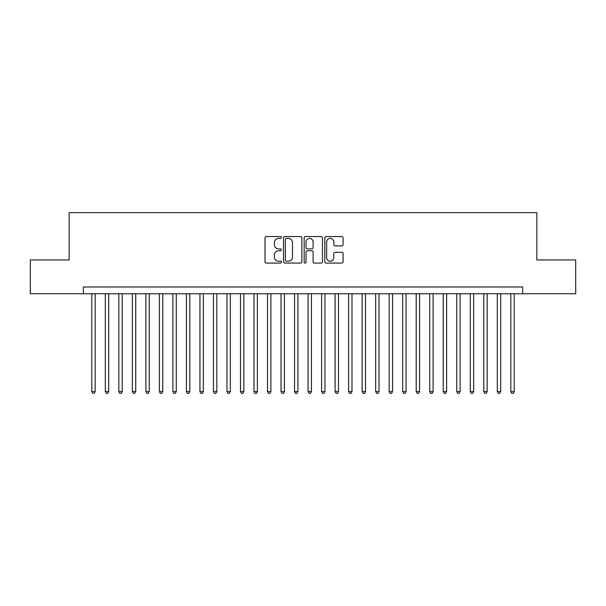 <?xml version="1.0" encoding="UTF-8"?>
<svg xmlns="http://www.w3.org/2000/svg" width="606" height="606" viewBox="0 0 606 606"><rect width="100%" height="100%" fill="white"/><g stroke="black" fill="none" stroke-linecap="round" stroke-linejoin="round"><path stroke-width="0.91" d="M281.373 237.476A0.932 0.932 0 0 0 280.442 236.545L266.345 236.545A1.326 1.326 0 0 0 265.019 237.87L265.019 261.754A1.326 1.326 0 0 0 266.345 263.08L280.442 263.08A0.932 0.932 0 0 0 281.373 262.148A0.932 0.932 0 0 0 280.442 261.224L278.624 261.224A4.242 4.242 0 0 1 274.374 256.974L274.374 254.99A4.242 4.242 0 0 1 278.624 250.74L280.442 250.74A0.932 0.932 0 0 0 281.373 249.808A0.932 0.932 0 0 0 280.442 248.884L278.624 248.884A4.242 4.242 0 0 1 274.374 244.635L274.374 242.65A4.242 4.242 0 0 1 278.624 238.4L280.442 238.4A0.932 0.932 0 0 0 281.373 237.476M341.776 245.9A1.326 1.326 0 0 0 343.102 244.574L343.102 237.87A1.326 1.326 0 0 0 341.776 236.545L326.119 236.545A1.326 1.326 0 0 0 324.793 237.87L324.793 261.754A1.326 1.326 0 0 0 326.119 263.08L341.776 263.08A1.326 1.326 0 0 0 343.102 261.754L343.102 253.656A1.326 1.326 0 0 0 341.776 252.331L335.073 252.331A1.326 1.326 0 0 0 333.747 253.656L333.747 257.671A3.553 3.553 0 0 1 330.202 261.224A3.553 3.553 0 0 1 326.649 257.671L326.649 241.953A3.553 3.553 0 0 1 330.202 238.4A3.553 3.553 0 0 1 333.747 241.953L333.747 244.574A1.326 1.326 0 0 0 335.073 245.9L341.776 245.9M83.355 293.743L30.3 293.743L30.3 259.951L69.16 259.951L69.16 212.638L536.84 212.638L536.84 259.951L575.7 259.951L575.7 293.743L522.645 293.743L522.645 286.986L83.355 286.986L83.355 293.743L522.645 293.743M301.841 237.87A1.326 1.326 0 0 0 300.515 236.545L284.858 236.545A1.326 1.326 0 0 0 283.532 237.87L283.532 261.754A1.326 1.326 0 0 0 284.858 263.08L300.515 263.08A1.326 1.326 0 0 0 301.841 261.754L301.841 237.87M305.485 236.545L321.142 236.545A1.326 1.326 0 0 1 322.468 237.87L322.468 261.754A1.326 1.326 0 0 1 321.142 263.08L314.446 263.08A1.326 1.326 0 0 1 313.12 261.754L313.12 252.066A1.326 1.326 0 0 0 311.787 250.74L307.348 250.74A1.326 1.326 0 0 0 306.015 252.066L306.015 262.148A0.932 0.932 0 0 1 305.091 263.08A0.932 0.932 0 0 1 304.159 262.148L304.159 237.87A1.326 1.326 0 0 1 305.485 236.545M286.312 238.4A0.932 0.932 0 0 0 285.388 239.332L285.388 260.292A0.932 0.932 0 0 0 286.312 261.224L288.236 261.224A4.242 4.242 0 0 0 292.486 256.974L292.486 242.65A4.242 4.242 0 0 0 288.236 238.4L286.312 238.4M313.12 242.014A3.553 3.553 0 0 0 309.568 238.469A3.553 3.553 0 0 0 306.015 242.014L306.015 247.559A1.326 1.326 0 0 0 307.348 248.884L311.787 248.884A1.326 1.326 0 0 0 313.12 247.559L313.12 242.014M91.801 293.743L91.801 391.605L95.18 391.605L95.18 293.743M95.18 391.605L94.165 393.362L92.816 393.362L91.801 391.605M105.315 293.743L105.315 391.605L108.694 391.605L108.694 293.743M108.694 391.605L107.686 393.362L106.33 393.362L105.315 391.605M118.837 293.743L118.837 391.605L122.215 391.605L122.215 293.743M122.215 391.605L121.2 393.362L119.852 393.362L118.837 391.605M132.35 293.743L132.35 391.605L135.729 391.605L135.729 293.743M135.729 391.605L134.714 393.362L133.365 393.362L132.35 391.605M145.872 293.743L145.872 391.605L149.25 391.605L149.25 293.743M149.25 391.605L148.235 393.362L146.879 393.362L145.872 391.605M159.386 293.743L159.386 391.605L162.764 391.605L162.764 293.743M162.764 391.605L161.749 393.362L160.401 393.362L159.386 391.605M172.899 293.743L172.899 391.605L176.278 391.605L176.278 293.743M176.278 391.605L175.27 393.362L173.914 393.362L172.899 391.605M186.421 293.743L186.421 391.605L189.799 391.605L189.799 293.743M189.799 391.605L188.784 393.362L187.428 393.362L186.421 391.605M199.935 293.743L199.935 391.605L203.313 391.605L203.313 293.743M203.313 391.605L202.298 393.362L200.95 393.362L199.935 391.605M213.448 293.743L213.448 391.605L216.834 391.605L216.834 293.743M216.834 391.605L215.819 393.362L214.463 393.362L213.448 391.605M226.97 293.743L226.97 391.605L230.348 391.605L230.348 293.743M230.348 391.605L229.333 393.362L227.985 393.362L226.97 391.605M240.484 293.743L240.484 391.605L243.862 391.605L243.862 293.743M243.862 391.605L242.847 393.362L241.499 393.362L240.484 391.605M254.005 293.743L254.005 391.605L257.383 391.605L257.383 293.743M257.383 391.605L256.368 393.362L255.012 393.362L254.005 391.605M267.519 293.743L267.519 391.605L270.897 391.605L270.897 293.743M270.897 391.605L269.882 393.362L268.534 393.362L267.519 391.605M281.032 293.743L281.032 391.605L284.411 391.605L284.411 293.743M284.411 391.605L283.403 393.362L282.048 393.362L281.032 391.605M294.554 293.743L294.554 391.605L297.932 391.605L297.932 293.743M297.932 391.605L296.917 393.362L295.569 393.362L294.554 391.605M308.068 293.743L308.068 391.605L311.446 391.605L311.446 293.743M311.446 391.605L310.431 393.362L309.083 393.362L308.068 391.605M321.589 293.743L321.589 391.605L324.967 391.605L324.967 293.743M324.967 391.605L323.952 393.362L322.597 393.362L321.589 391.605M335.103 293.743L335.103 391.605L338.481 391.605L338.481 293.743M338.481 391.605L337.466 393.362L336.118 393.362L335.103 391.605M348.617 293.743L348.617 391.605L351.995 391.605L351.995 293.743M351.995 391.605L350.988 393.362L349.632 393.362L348.617 391.605M362.138 293.743L362.138 391.605L365.516 391.605L365.516 293.743M365.516 391.605L364.501 393.362L363.153 393.362L362.138 391.605M375.652 293.743L375.652 391.605L379.03 391.605L379.03 293.743M379.03 391.605L378.015 393.362L376.667 393.362L375.652 391.605M389.166 293.743L389.166 391.605L392.552 391.605L392.552 293.743M392.552 391.605L391.537 393.362L390.181 393.362L389.166 391.605M402.687 293.743L402.687 391.605L406.065 391.605L406.065 293.743M406.065 391.605L405.05 393.362L403.702 393.362L402.687 391.605M416.201 293.743L416.201 391.605L419.579 391.605L419.579 293.743M419.579 391.605L418.572 393.362L417.216 393.362L416.201 391.605M429.722 293.743L429.722 391.605L433.101 391.605L433.101 293.743M433.101 391.605L432.086 393.362L430.73 393.362L429.722 391.605M443.236 293.743L443.236 391.605L446.614 391.605L446.614 293.743M446.614 391.605L445.599 393.362L444.251 393.362L443.236 391.605M456.75 293.743L456.75 391.605L460.128 391.605L460.128 293.743M460.128 391.605L459.121 393.362L457.765 393.362L456.75 391.605M470.271 293.743L470.271 391.605L473.65 391.605L473.65 293.743M473.65 391.605L472.635 393.362L471.286 393.362L470.271 391.605M483.785 293.743L483.785 391.605L487.163 391.605L487.163 293.743M487.163 391.605L486.148 393.362L484.8 393.362L483.785 391.605M497.306 293.743L497.306 391.605L500.685 391.605L500.685 293.743M500.685 391.605L499.67 393.362L498.314 393.362L497.306 391.605M510.82 293.743L510.82 391.605L514.199 391.605L514.199 293.743M514.199 391.605L513.184 393.362L511.835 393.362L510.82 391.605"/></g></svg>

